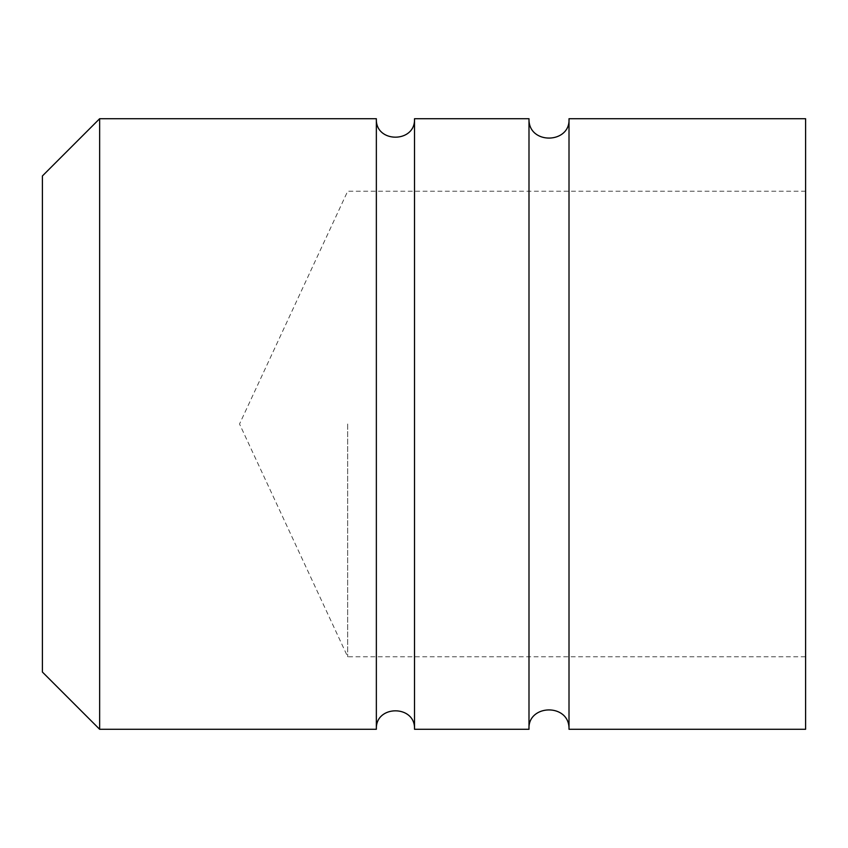 <?xml version="1.0" encoding="UTF-8"?>
<svg xmlns="http://www.w3.org/2000/svg" width="848" height="848" viewBox="0 0 848 848"><rect width="100%" height="100%" fill="white"/><g stroke="black" fill="none" stroke-linecap="round" stroke-linejoin="round"><path stroke-width="0.64" stroke-dasharray="4.24 3.18" d="M42.4 175.96L42.4 672.04M347.68 424L347.68 656.776L347.68 424M805.6 424L805.6 656.776L805.6 424M805.6 118.72L805.6 729.28M569.008 118.72L569.008 729.28M528.993 118.72L528.993 729.28M414.513 118.72L414.513 729.28M376.353 118.72L376.353 729.28M99.64 118.72L99.64 729.28M805.6 191.224L347.68 191.224L239.539 424L347.68 656.776L805.6 656.776"/><path stroke-width="1.27" d="M99.64 729.28L42.4 672.04L42.4 175.96L99.64 118.72L99.64 729.28L376.353 729.28L376.353 118.72L99.64 118.72M528.993 118.72L528.993 729.28C527.392 703.946 569.888 702.992 569.008 729.28L805.6 729.28L805.6 118.72L569.008 118.72C570.598 144.054 528.113 145.008 528.993 118.72L414.513 118.72C415.69 143.333 375.166 143.333 376.353 118.72M569.008 729.28L569.008 118.72M528.993 729.28L414.513 729.28L414.513 118.72M376.353 729.28C375.166 704.667 415.69 704.667 414.513 729.28"/></g></svg>
